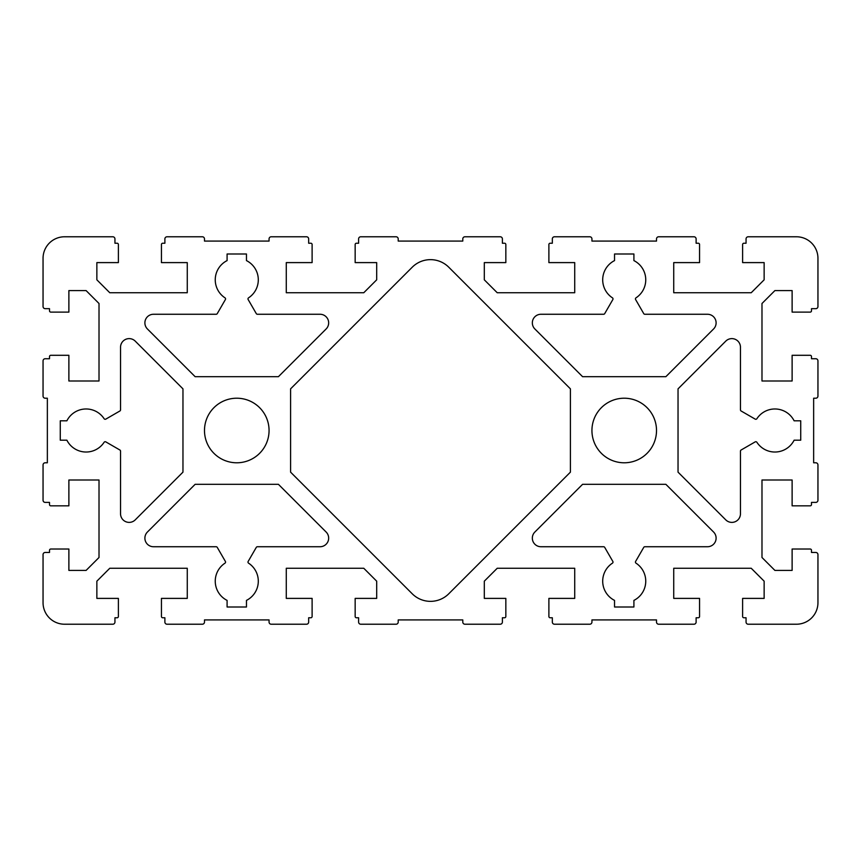 <?xml version="1.0" encoding="UTF-8"?>
<svg xmlns="http://www.w3.org/2000/svg" width="861" height="861" viewBox="0 0 861 861"><rect width="100%" height="100%" fill="white"/><g stroke="black" fill="none" stroke-linecap="round" stroke-linejoin="round"><path stroke-width="1.29" d="M236.775 462.787A32.287 32.287 0 0 1 204.487 430.5A32.287 32.287 0 0 1 236.775 398.212A32.287 32.287 0 0 1 269.062 430.5A32.287 32.287 0 0 1 236.775 462.787M624.225 462.787A32.287 32.287 0 0 1 591.938 430.5A32.287 32.287 0 0 1 624.225 398.212A32.287 32.287 0 0 1 656.512 430.5A32.287 32.287 0 0 1 624.225 462.787M740.46 513.769A8.61 8.61 0 0 1 725.758 519.861L678.037 472.14L678.037 388.86L725.758 341.139A8.61 8.61 0 0 1 740.46 347.231L740.46 409.868A1.291 1.291 0 0 0 741.106 410.988L755.172 419.113A1.291 1.291 0 0 0 756.894 418.704A21.525 21.525 0 0 1 794.122 420.814L800.73 420.814L800.73 440.186L794.122 440.186A21.525 21.525 0 0 1 756.894 442.296A1.291 1.291 0 0 0 755.172 441.887L741.106 450.012A1.291 1.291 0 0 0 740.46 451.132L740.46 513.769M104.106 442.296A21.525 21.525 0 0 1 66.878 440.186L60.27 440.186L60.27 420.814L66.878 420.814A21.525 21.525 0 0 1 104.106 418.704A1.291 1.291 0 0 0 105.828 419.113L119.894 410.988A1.291 1.291 0 0 0 120.54 409.868L120.54 347.231A8.61 8.61 0 0 1 135.242 341.139L182.962 388.86L182.962 472.14L135.242 519.861A8.61 8.61 0 0 1 120.54 513.769L120.54 451.132A1.291 1.291 0 0 0 119.894 450.012L105.828 441.887A1.291 1.291 0 0 0 104.106 442.296M448.764 593.789A25.83 25.83 0 0 1 412.236 593.789L290.587 472.14L290.587 388.86L412.236 267.211A25.83 25.83 0 0 1 448.764 267.211L570.412 388.86L570.412 472.14L448.764 593.789M582.585 484.312L665.865 484.312L713.586 532.033A8.61 8.61 0 0 1 707.494 546.735L644.857 546.735A1.291 1.291 0 0 0 643.737 547.381L635.612 561.447A1.291 1.291 0 0 0 636.021 563.169A21.525 21.525 0 0 1 633.911 600.397L633.911 607.005L614.539 607.005L614.539 600.397A21.525 21.525 0 0 1 612.429 563.169A1.291 1.291 0 0 0 612.838 561.447L604.713 547.381A1.291 1.291 0 0 0 603.593 546.735L540.956 546.735A8.61 8.61 0 0 1 534.864 532.033L582.585 484.312M665.865 376.688L582.585 376.688L534.864 328.967A8.61 8.61 0 0 1 540.956 314.265L603.593 314.265A1.291 1.291 0 0 0 604.713 313.619L612.838 299.553A1.291 1.291 0 0 0 612.429 297.831A21.525 21.525 0 0 1 614.539 260.603L614.539 253.995L633.911 253.995L633.911 260.603A21.525 21.525 0 0 1 636.021 297.831A1.291 1.291 0 0 0 635.612 299.553L643.737 313.619A1.291 1.291 0 0 0 644.857 314.265L707.494 314.265A8.61 8.61 0 0 1 713.586 328.967L665.865 376.688M278.415 484.312L326.136 532.033A8.61 8.61 0 0 1 320.044 546.735L257.407 546.735A1.291 1.291 0 0 0 256.287 547.381L248.162 561.447A1.291 1.291 0 0 0 248.571 563.169A21.525 21.525 0 0 1 246.461 600.397L246.461 607.005L227.089 607.005L227.089 600.397A21.525 21.525 0 0 1 224.979 563.169A1.291 1.291 0 0 0 225.388 561.447L217.263 547.381A1.291 1.291 0 0 0 216.143 546.735L153.506 546.735A8.61 8.61 0 0 1 147.414 532.033L195.135 484.312L278.415 484.312M248.162 299.553L256.287 313.619A1.291 1.291 0 0 0 257.407 314.265L320.044 314.265A8.61 8.61 0 0 1 326.136 328.967L278.415 376.688L195.135 376.688L147.414 328.967A8.61 8.61 0 0 1 153.506 314.265L216.143 314.265A1.291 1.291 0 0 0 217.263 313.619L225.388 299.553A1.291 1.291 0 0 0 224.979 297.831A21.525 21.525 0 0 1 227.089 260.603L227.089 253.995L246.461 253.995L246.461 260.603A21.525 21.525 0 0 1 248.571 297.831A1.291 1.291 0 0 0 248.162 299.553M746.057 622.072L746.057 617.767L743.904 617.767A1.291 1.291 0 0 1 742.612 616.476L742.612 598.395L764.137 598.395L764.137 581.175L751.222 568.26L673.732 568.26L673.732 598.395L699.562 598.395L699.562 616.476A1.291 1.291 0 0 1 698.271 617.767L696.118 617.767L696.118 622.072A2.152 2.152 0 0 1 693.966 624.225L658.665 624.225A2.152 2.152 0 0 1 656.512 622.072L656.512 619.92L591.938 619.92L591.938 622.072A2.152 2.152 0 0 1 589.785 624.225L554.484 624.225A2.152 2.152 0 0 1 552.332 622.072L552.332 617.767L550.179 617.767A1.291 1.291 0 0 1 548.887 616.476L548.887 598.395L574.717 598.395L574.717 568.26L497.227 568.26L484.312 581.175L484.312 598.395L505.837 598.395L505.837 616.476A1.291 1.291 0 0 1 504.546 617.767L502.393 617.767L502.393 622.072A2.152 2.152 0 0 1 500.241 624.225L464.94 624.225A2.152 2.152 0 0 1 462.787 622.072L462.787 619.92L398.212 619.92L398.212 622.072A2.152 2.152 0 0 1 396.06 624.225L360.759 624.225A2.152 2.152 0 0 1 358.606 622.072L358.606 617.767L356.454 617.767A1.291 1.291 0 0 1 355.162 616.476L355.162 598.395L376.688 598.395L376.688 581.175L363.772 568.26L286.282 568.26L286.282 598.395L312.112 598.395L312.112 616.476A1.291 1.291 0 0 1 310.821 617.767L308.668 617.767L308.668 622.072A2.152 2.152 0 0 1 306.516 624.225L271.215 624.225A2.152 2.152 0 0 1 269.062 622.072L269.062 619.92L204.487 619.92L204.487 622.072A2.152 2.152 0 0 1 202.335 624.225L167.034 624.225A2.152 2.152 0 0 1 164.881 622.072L164.881 617.767L162.729 617.767A1.291 1.291 0 0 1 161.438 616.476L161.438 598.395L187.267 598.395L187.267 568.26L109.777 568.26L96.862 581.175L96.862 598.395L118.387 598.395L118.387 616.476A1.291 1.291 0 0 1 117.096 617.767L114.943 617.767L114.943 622.072A2.152 2.152 0 0 1 112.791 624.225L64.575 624.225A21.525 21.525 0 0 1 43.05 602.7L43.05 554.613A2.152 2.152 0 0 1 45.203 552.461L49.507 552.461L49.507 550.308A1.291 1.291 0 0 1 50.799 549.017L68.88 549.017L68.88 570.412L86.1 570.412L99.015 557.497L99.015 480.007L68.88 480.007L68.88 505.837L50.799 505.837A1.291 1.291 0 0 1 49.507 504.546L49.507 502.393L45.203 502.393A2.152 2.152 0 0 1 43.05 500.241L43.05 464.94A2.152 2.152 0 0 1 45.203 462.787L47.355 462.787L47.355 398.212L45.203 398.212A2.152 2.152 0 0 1 43.05 396.06L43.05 360.888A2.152 2.152 0 0 1 45.203 358.736L49.507 358.736L49.507 356.583A1.291 1.291 0 0 1 50.799 355.292L68.88 355.292L68.88 380.992L99.015 380.992L99.015 303.502L86.1 290.587L68.88 290.587L68.88 312.112L50.799 312.112A1.291 1.291 0 0 1 49.507 310.821L49.507 308.668L45.203 308.668A2.152 2.152 0 0 1 43.05 306.516L43.05 258.3A21.525 21.525 0 0 1 64.575 236.775L112.791 236.775A2.152 2.152 0 0 1 114.943 238.927L114.943 243.232L117.096 243.232A1.291 1.291 0 0 1 118.387 244.524L118.387 262.605L96.862 262.605L96.862 279.825L109.777 292.74L187.267 292.74L187.267 262.605L161.438 262.605L161.438 244.524A1.291 1.291 0 0 1 162.729 243.232L164.881 243.232L164.881 238.927A2.152 2.152 0 0 1 167.034 236.775L202.335 236.775A2.152 2.152 0 0 1 204.487 238.927L204.487 241.08L269.062 241.08L269.062 238.927A2.152 2.152 0 0 1 271.215 236.775L306.516 236.775A2.152 2.152 0 0 1 308.668 238.927L308.668 243.232L310.821 243.232A1.291 1.291 0 0 1 312.112 244.524L312.112 262.605L286.282 262.605L286.282 292.74L363.772 292.74L376.688 279.825L376.688 262.605L355.162 262.605L355.162 244.524A1.291 1.291 0 0 1 356.454 243.232L358.606 243.232L358.606 238.927A2.152 2.152 0 0 1 360.759 236.775L396.06 236.775A2.152 2.152 0 0 1 398.212 238.927L398.212 241.08L462.787 241.08L462.787 238.927A2.152 2.152 0 0 1 464.94 236.775L500.241 236.775A2.152 2.152 0 0 1 502.393 238.927L502.393 243.232L504.546 243.232A1.291 1.291 0 0 1 505.837 244.524L505.837 262.605L484.312 262.605L484.312 279.825L497.227 292.74L574.717 292.74L574.717 262.605L548.887 262.605L548.887 244.524A1.291 1.291 0 0 1 550.179 243.232L552.332 243.232L552.332 238.927A2.152 2.152 0 0 1 554.484 236.775L589.785 236.775A2.152 2.152 0 0 1 591.938 238.927L591.938 241.08L656.512 241.08L656.512 238.927A2.152 2.152 0 0 1 658.665 236.775L693.966 236.775A2.152 2.152 0 0 1 696.118 238.927L696.118 243.232L698.271 243.232A1.291 1.291 0 0 1 699.562 244.524L699.562 262.605L673.732 262.605L673.732 292.74L751.222 292.74L764.137 279.825L764.137 262.605L742.612 262.605L742.612 244.524A1.291 1.291 0 0 1 743.904 243.232L746.057 243.232L746.057 238.927A2.152 2.152 0 0 1 748.209 236.775L796.425 236.775A21.525 21.525 0 0 1 817.95 258.3L817.95 306.516A2.152 2.152 0 0 1 815.797 308.668L811.492 308.668L811.492 310.821A1.291 1.291 0 0 1 810.201 312.112L792.12 312.112L792.12 290.587L774.9 290.587L761.985 303.502L761.985 380.992L792.12 380.992L792.12 355.292L810.201 355.292A1.291 1.291 0 0 1 811.492 356.583L811.492 358.736L815.797 358.736A2.152 2.152 0 0 1 817.95 360.888L817.95 396.06A2.152 2.152 0 0 1 815.797 398.212L813.645 398.212L813.645 462.787L815.797 462.787A2.152 2.152 0 0 1 817.95 464.94L817.95 500.241A2.152 2.152 0 0 1 815.797 502.393L811.492 502.393L811.492 504.546A1.291 1.291 0 0 1 810.201 505.837L792.12 505.837L792.12 480.007L761.985 480.007L761.985 557.497L774.9 570.412L792.12 570.412L792.12 549.017L810.201 549.017A1.291 1.291 0 0 1 811.492 550.308L811.492 552.461L815.797 552.461A2.152 2.152 0 0 1 817.95 554.613L817.95 602.7A21.525 21.525 0 0 1 796.425 624.225L748.209 624.225A2.152 2.152 0 0 1 746.057 622.072"/></g></svg>
